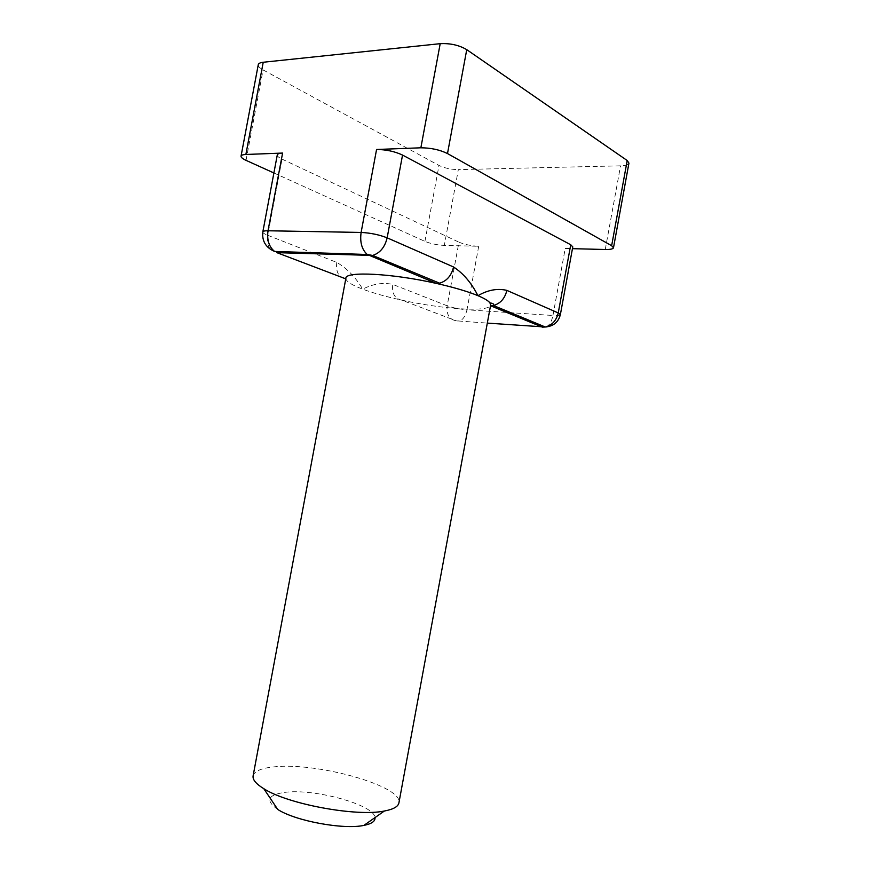 <?xml version="1.0" encoding="UTF-8"?>
<svg xmlns="http://www.w3.org/2000/svg" width="870" height="870" viewBox="0 0 870 870"><rect width="100%" height="100%" fill="white"/><g stroke="black" fill="none" stroke-linecap="round" stroke-linejoin="round"><path stroke-width="0.65" stroke-dasharray="4.35 3.26" d="M345.89 278.193L345.89 278.889C346.673 281.793 352.274 285.208 362.681 289.155C373.252 293.081 386.302 296.746 401.82 300.161C441.742 309.057 486.95 312.286 490.375 305.696L490.647 305.022M253.116 775.855C254.366 771.157 261.25 768.166 273.745 766.905C316.071 761.761 403.43 786.045 398.917 802.879M277.28 154.947C277.16 156.165 278.737 157.557 282.032 159.134L267.742 235.291L336.777 262.414C347.043 268.373 355.689 277.291 362.681 289.155C372.915 283.87 382.941 282.293 392.751 284.414L447.18 305.805L458.947 242.175C464.58 244.513 471.159 245.884 478.707 246.286L444.309 245.405L458.338 169.617L620.549 165.844C625.628 165.67 628.434 164.756 628.945 163.114M282.032 159.134L458.947 242.175M546.338 326.946C549.546 325.119 551.754 321.302 552.939 315.484L466.983 309.807C464.928 318.181 461.317 321.846 456.152 320.812L401.82 300.161C394.773 298.791 391.75 293.538 392.751 284.414M277.726 809.426C265.35 800.683 267.525 795.017 284.262 792.439C313.526 788.122 374.47 804.663 374.981 817.604M336.777 262.414C335.679 272.06 338.724 277.552 345.89 278.889L345.771 278.846M560.367 314.635C560.019 315.473 557.55 315.756 552.939 315.484L565.217 248.483L572.449 248.668M565.217 248.483C569.861 248.57 572.373 248.026 572.775 246.884M273.898 172.967L424.919 241.381C430.596 243.676 437.066 245.014 444.309 245.405M258.259 64.739C258.075 66.305 259.673 68.023 263.066 69.904L438.991 165.463C444.603 168.127 451.051 169.519 458.338 169.617M478.707 246.286L466.983 309.807C459.48 309.154 452.878 307.817 447.18 305.805C446.266 314.418 449.257 319.421 456.152 320.812L487.309 323.107M262.827 231.92C262.762 232.834 264.393 233.954 267.742 235.291C266.775 241.044 267.623 245.699 270.309 249.277M246.036 160.352L263.066 69.904M424.919 241.381L438.991 165.463M605.259 249.505L620.549 165.844"/><path stroke-width="1.3" d="M453.553 266.981L387.15 237.836C379.2 234.726 370.522 232.921 361.115 232.442C359.788 242.208 361.833 249.559 367.26 254.497L436.501 283.446C392.174 273.343 345.303 271.07 345.89 278.193L253.116 775.855C252.452 779.629 256.019 783.903 263.795 788.688C287.568 804.13 356.613 816.93 384.344 811.025C393.316 809.35 398.177 806.631 398.917 802.879L490.647 305.022L489.951 302.89C488.364 300.792 484.372 298.388 477.945 295.68C468.451 291.744 455.652 287.894 439.546 284.142L436.501 283.446L439.6 283.185C446.799 281.053 451.443 275.659 453.553 266.981C463.34 273.387 471.475 282.946 477.945 295.68C487.885 289.928 497.52 288.166 506.862 290.384C504.872 298.54 500.38 303.576 493.388 305.49L490.517 305.696M487.309 323.107L545.283 327C552.048 325.282 556.365 320.606 558.246 312.95L560.367 314.635L572.775 246.884L570.742 244.764L402.538 155.067C394.697 151.402 386.041 149.542 376.569 149.488L420.862 147.802L440.198 43.674L263.229 62.248C260.217 62.596 258.564 63.423 258.259 64.739L241.044 156.165C240.925 157.361 242.6 158.753 246.036 160.352L273.898 172.967M374.981 817.604C375.394 821.226 371.697 823.825 363.91 825.391C343.574 829.904 295.093 820.921 277.726 809.426L263.795 788.688M282.598 153.066C279.324 153.218 277.552 153.849 277.28 154.947L262.827 231.92C263.044 231.115 264.774 230.724 268.014 230.767L282.598 153.066L245.873 154.468C242.893 154.61 241.284 155.175 241.044 156.165M572.449 248.668L605.259 249.505C610.294 249.592 613.045 249.005 613.491 247.765L611.643 245.71L447.495 153.555C439.731 149.76 430.857 147.846 420.862 147.802M613.491 247.765L628.945 163.114L627.205 160.526L466.744 49.655C459.132 45.153 450.279 43.163 440.198 43.674M376.569 149.488L361.115 232.442L268.014 230.767C266.796 239.902 268.993 246.797 274.583 251.441L367.26 254.497L372.643 255.443L276.856 252.648L345.771 278.846M439.589 283.185L372.643 255.443C380.06 253.029 384.899 247.156 387.15 237.836L402.538 155.067M570.742 244.764L558.246 312.95L506.862 290.384M546.338 326.946L542.369 327.153L490.506 305.74M270.309 249.277L274.583 251.441C265.796 247.591 261.881 241.077 262.827 231.92M245.873 154.468L263.229 62.248M611.643 245.71L627.205 160.526M447.495 153.555L466.744 49.655M439.546 284.142L439.6 283.185M489.951 302.89C492.627 303.271 493.823 303.913 493.529 304.783L493.377 305.49L545.283 327C553.353 326.337 558.377 322.215 560.367 314.635M363.91 825.391L384.344 811.025"/></g></svg>
